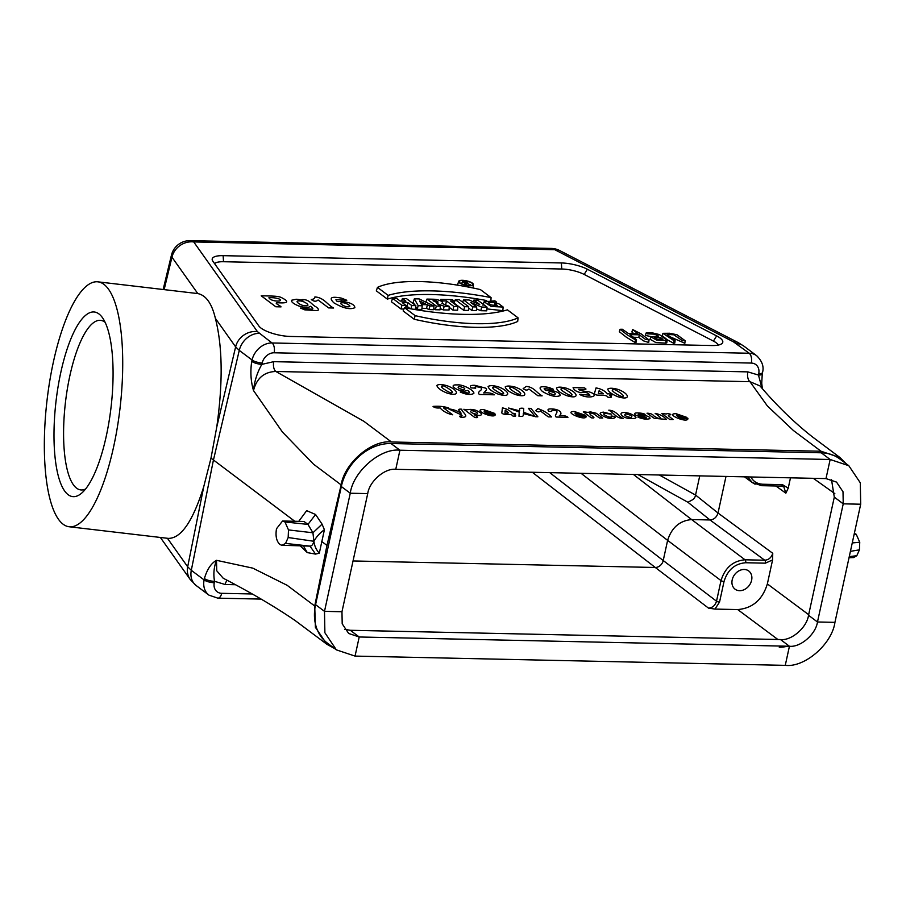<?xml version="1.0" encoding="UTF-8"?>
<svg xmlns="http://www.w3.org/2000/svg" width="906" height="906" viewBox="0 0 906 906"><rect width="100%" height="100%" fill="white"/><g stroke="black" fill="none" stroke-linecap="round" stroke-linejoin="round"><path stroke-width="1.36" d="M215.368 318.334C222.57 346.364 223.035 382.57 216.772 426.964L235.628 346.873L215.368 318.334C211.868 303.521 206.013 295.277 197.802 293.578L171.959 257.191L164.145 289.603M635.027 342.457L635.457 339.897C638.028 339.512 631.403 336.273 629.908 334.608L639.398 334.812L638.764 337.372L643.362 340.815L648.719 342.479L649.036 339.965L641.255 333.974L632.648 329.546L637.767 333.601L628.277 333.397L622.331 329.252L620.078 329.286L627.269 334.869L635.457 339.897L636.465 339.705L636.125 342.219L635.027 342.457L626.533 337.338L619.33 331.709L620.078 329.286M639.398 334.812L645.332 339.274L649.036 339.965M632.648 329.546L631.878 331.97L633.622 333.51M666.08 340.554L656.408 340.01L650.836 336.828L658.549 336.035L654.766 334.189L647.586 333.85L646.137 332.966L652.433 332.887L659.387 334.563L667.099 340.362L666.08 340.554L665.65 343.114L655.865 342.559L650.066 339.252L650.836 336.828M662.92 339.308L660.281 337.338L654.268 337.655L657.077 339.082L662.92 339.308M660.281 337.338L659.659 339.886M655.536 337.225L655.321 338.538M673.668 343.295L674.087 340.735L662.932 333.317L669.602 333.249L676.975 334.744L685.151 340.735L682.309 340.611L673.883 334.824L667.122 334.382C668.979 336.364 676.363 340.044 674.087 340.735L675.106 340.52L674.8 343.046L673.668 343.295L667.314 339.784L662.184 335.741L662.932 333.317M685.151 340.735L684.845 343.261L670.644 337.032M650.961 336.602L645.378 335.401L646.137 332.966M667.099 340.362L666.782 342.876L665.65 343.114M633.43 337.259L638.764 337.372M463.498 299.875L472.819 306.862L476.703 306.953L470.758 302.491L481.618 307.055L480.826 310.713L486.726 310.837L487.054 307.168L477.734 300.18L473.849 300.09L479.67 304.461L469.036 299.988L463.498 299.875L462.66 302.219M481.618 307.055L487.054 307.168M454.28 301.143L452.264 299.626L440.826 299.388L442.841 300.894L446.522 300.973L453.827 306.455L452.932 310.112L457.587 310.203L457.915 306.545L450.61 301.064L454.28 301.143L454.065 303.657M453.827 306.455L457.915 306.545M464.642 306.692L463.747 310.339L468.402 310.441L468.73 306.783L459.41 299.784L455.322 299.693L464.642 306.692L468.73 306.783M466.273 283.17L469.58 284.518L466.794 283.182A2.095 0.623 12.3 0 0 467.779 282.853A2.095 0.623 12.3 0 0 466.794 282.083A2.095 0.623 12.3 0 0 464.721 281.664L462.411 281.619L466.182 284.439L464.903 283.136L466.273 283.17L466.092 284.031M466.658 284.45L466.579 285.288M470.101 284.529L470.055 285.571M469.58 284.518L469.353 285.571M440.373 306.171L436.862 303.533L444.144 306.251L449.206 306.353L441.8 303.34A6.07 1.812 12.3 0 0 442.502 302.672A6.07 1.812 12.3 0 0 439.648 300.452A6.07 1.812 12.3 0 0 433.634 299.229L426.953 299.082L436.284 306.081L435.39 309.727L440.044 309.829L440.373 306.171L436.284 306.081M444.925 304.609L446.42 305.22M446.522 300.973L445.627 304.631M442.841 300.894L442.479 302.411M407.949 302.695L411.743 305.549L415.843 305.639L406.511 298.64L402.423 298.55L405.933 301.188L400.192 301.064L396.681 298.436L392.592 298.346L401.913 305.333L406.001 305.424L402.207 302.581L407.949 302.695L407.054 306.353L410.192 308.708M411.743 305.549L410.939 308.844M469.67 285.775A7.565 2.265 12.3 0 0 473.419 284.597A7.565 2.265 12.3 0 0 472.468 283.182A7.565 2.265 12.3 0 0 464.484 280.475A7.565 2.265 12.3 0 0 458.663 281.37A7.565 2.265 12.3 0 0 462.003 284.19A7.565 2.265 12.3 0 0 469.67 285.775M469.399 285.571A7.01 2.095 12.3 0 0 472.864 284.597A7.01 2.095 12.3 0 0 472.003 283.17A7.01 2.095 12.3 0 0 464.404 280.645A7.01 2.095 12.3 0 0 459.172 281.607A7.01 2.095 12.3 0 0 462.456 284.167A7.01 2.095 12.3 0 0 469.399 285.571M503.181 307.055L491.245 306.488L484.087 301.811L494.857 300.815L496.647 302.151L488.357 302.559L489.365 303.861L491.494 304.982L497.371 305.832L494.665 303.646L498.764 303.736L503.181 307.055L502.785 310.667L486.896 308.901M433.793 308.538L435.39 309.727M426.953 299.082L425.865 302.151M388.13 295.379A125.255 37.463 -167.7 0 1 491.075 297.598L480.406 289.592A104.688 31.314 12.3 0 0 377.462 287.372L388.13 295.379L387.349 299.116A124.926 37.361 -167.7 0 1 486.737 300.554M491.075 297.598L490.859 301.347M436.805 302.491L433.068 300.69L434.438 300.713A2.458 0.736 -167.7 0 1 436.93 301.234A2.458 0.736 -167.7 0 1 438.017 302.151A2.458 0.736 -167.7 0 1 436.805 302.491M402.423 298.55L401.517 301.086M496.647 302.151L496.522 303.691M518.096 317.859L507.417 309.852A125.255 37.463 -167.7 0 1 404.472 307.644L415.152 315.65A104.688 31.314 12.3 0 0 518.096 317.859L517.688 321.471A105.017 31.404 12.3 0 1 414.178 319.24L415.152 315.65M494.665 303.646L493.963 305.628M377.462 287.372L376.318 290.837L387.349 299.116M418.176 305.684L417.168 309.342L421.822 309.433L422.23 305.775L421.584 304.609L427.372 304.733L429.886 305.945L429.07 309.592L433.725 309.693L433.951 306.024L419.116 298.912L414.348 298.81L418.176 305.684L422.23 305.775M468.617 308.04L471.924 310.52L476.375 310.611L476.703 306.953M472.819 306.862L471.924 310.52M440.826 299.388L440.339 300.735M464.982 281.857L467.236 282.763L464.642 282.944L463.147 281.823L464.982 281.857L464.801 282.944M462.411 281.619L461.63 283.816M466.182 284.439L466.001 285.186M449.206 306.353L449.048 310.022L443.351 309.897L444.144 306.251M419.58 300.996L421.041 303.646L425.276 303.736L419.58 300.996M473.849 300.09L473.249 301.766M449.161 307.281L452.932 310.112M405.922 306.33L407.054 306.353M404.472 307.644L403.147 310.962L414.178 319.24M427.372 304.733L426.556 308.391L429.07 309.592M429.886 305.945L433.951 306.024M414.348 298.81L413.215 302.23L414.597 304.699M455.322 299.693L454.11 303.08M392.592 298.346L391.381 301.755L401.018 308.991L403.917 309.048M401.913 305.333L401.018 308.991M454.11 303.114L463.747 310.339M406.001 305.424L405.786 307.893M413.306 309.252L415.514 309.297L415.843 305.639M421.947 308.289L426.556 308.391M476.533 308.901L480.826 310.713M458.663 281.37L457.564 284.835A7.894 2.356 12.3 0 0 457.53 285.141M440.157 308.595L443.351 309.897M415.741 306.76L417.168 309.342M732.195 579.874A11.382 9.094 126.9 0 0 735.072 589.183A11.382 9.094 126.9 0 0 749.171 585.536A11.382 9.094 126.9 0 0 748.73 570.973A11.382 9.094 126.9 0 0 732.195 579.874M767.359 583.917L772.58 559.942L765.343 563.17L745.672 562.739C734.834 563.668 727.62 569.908 724.041 581.459L719.545 602.06L714.947 609.081L737.711 609.568C752.569 608.3 762.456 599.749 767.359 583.917L808.673 614.687M849.035 557.722L853.531 557.586L856.804 555.729L859.432 549.84L850.428 551.346M856.804 555.729L849.273 556.601M859.432 549.84L859.749 542.23L856.227 534.28L854.347 533.362M300.282 545.956L307.281 552.603L315.537 554.098L319.308 553.158C316.251 549.897 314.461 545.933 313.906 541.278L312.932 532.785L307.961 524.404L303.986 521.471L282.547 521.007L284.982 521.969L288.493 529.919L288.176 537.53L313.906 541.278C313.114 544.427 311.823 546.035 310.022 546.125L285.549 543.419L288.176 537.53M282.547 521.007L276.489 528.764C275.311 536.125 276.5 541.403 280.045 544.597L282.049 545.333L285.549 543.419M281.902 545.276L310.022 546.125L315.537 554.098M319.308 553.17L324.416 529.738C319.977 532.853 316.477 536.692 313.906 541.278M788.798 645.785A34.145 27.271 -53.1 0 1 779.262 647.212M227.225 580.384A7.588 3.964 -88.8 0 0 225.164 584.506L214.541 581.312A7.588 2.333 -168.6 0 1 204.394 578.56C207.055 569.444 211.087 563.362 216.489 560.316L252.763 568.13L287.157 585.31L314.733 606.001L326.964 545.423L321.675 541.448M294.676 521.199L210.996 458.142L216.772 426.964M549.738 472.638L663.215 560.542L667.62 540.361L581.052 473.317M663.215 560.542L663.249 560.554A7.588 6.025 -52.7 0 1 655.219 567.484L353.034 560.961M273.748 361.664L747.846 371.879L758.469 375.061L758.741 373.702A11.382 9.094 126.9 0 0 751.312 363.068L274.133 352.785A11.382 9.094 126.9 0 0 262.162 363L261.845 364.371L273.748 361.664A7.588 3.964 -88.8 0 0 275.854 371.483L363.861 421.29L391.437 441.981C371.913 439.637 344.495 463.011 341.143 484.891L326.964 545.423M334.597 648.526L326.964 644.336L315.401 627.314L314.733 606.001M846.159 463.725L839.998 457.564L821.029 451.233L793.452 430.543L767.427 406.024L749.953 381.686L275.854 371.483C264.156 371.868 256.704 378.221 253.499 390.543C250.781 381.267 250.203 371.539 251.743 361.358L252.061 359.999L239.263 350.395L213.397 460.214L191.302 570.316L204.11 579.919L204.394 578.56M391.437 441.981L821.029 451.233M750.814 476.975C753.384 481.562 757.371 483.985 762.784 484.234L782.467 484.653L788.231 488.153L790.485 477.824M788.231 488.153L785.853 493.181L783.871 486.918L781.323 486.103L761.64 485.684A2.276 1.189 -88.8 0 0 762.784 484.234M725.989 476.443L718.016 513.023L772.75 553.294L772.58 559.942M714.947 609.081L708.515 608.13L655.298 567.484M655.287 567.484L532.298 472.264M659.33 475.004L695.548 495.072L699.738 475.877M633.385 474.438L691.64 519.568L709.998 519.965C713.985 519.602 716.657 517.292 718.016 513.023L695.649 495.106A7.588 5.98 -51.3 0 1 693.362 499.308L687.948 502.286L637.892 474.54M695.548 495.072L695.468 495.775M167.44 538.289L187.678 566.794L203.793 486.499C192.91 521.267 181.053 538.56 168.233 538.379L69.162 526.76A123.307 36.716 96.7 0 1 53.409 361.868A123.307 36.716 96.7 0 1 97.893 281.834A123.307 36.716 96.7 0 1 119.988 408.572A123.307 36.716 96.7 0 1 69.162 526.76M252.095 593.974L221.687 593.317A11.382 9.094 126.9 0 1 214.258 582.683L214.541 581.312C213.25 574.121 213.895 567.122 216.489 560.316L216.749 570.791L223.148 578.164M203.793 486.499L210.996 458.142M762.274 477.224A11.382 9.094 126.9 0 0 766.351 477.303M852.252 542.943L859.749 542.23M854.132 534.359L856.227 534.28M324.405 529.75L322.072 524.155L315.582 514.495L306.67 510.656L298.787 521.301M288.493 529.919L312.932 532.785L322.072 524.155M284.982 521.969L307.961 524.404L315.582 514.495M711.856 345.537A22.038 6.591 12.3 0 0 722.173 343.363A22.038 6.591 12.3 0 0 716.646 335.911L587.382 269.241A22.038 6.591 12.3 0 0 561.369 262.955L223.125 255.662A22.038 6.591 12.3 0 0 212.31 260.169A22.038 6.591 12.3 0 0 212.842 261.177L258.901 326.047A22.038 6.591 12.3 0 0 290.407 336.454L711.856 345.537M341.143 484.891L313.555 464.2L282.434 432.049L253.499 390.543C254.427 381.233 257.213 372.513 261.845 364.371A7.588 2.197 -166.8 0 1 251.743 361.358M97.893 281.834L197.802 293.578M214.597 263.646A18.969 5.674 -167.7 0 1 223.522 261.721L561.765 269.014A18.969 5.674 -167.7 0 1 584.155 274.427L713.43 341.098A18.969 5.674 -167.7 0 1 718.413 345.05M839.998 457.564L812.342 436.817C794.098 422.468 776.657 405.514 760.021 385.933L749.953 381.686A7.588 3.964 -88.8 0 1 747.846 371.879M171.438 255.164A18.969 5.798 13.5 0 0 171.959 257.191A18.969 17.203 144.6 0 1 193.725 241.925L257.406 331.607L272.026 342.966L749.205 353.249L733.475 341.856L554.789 249.705L193.725 241.925A18.969 9.909 91.2 0 0 190.283 240.645A18.969 18.969 0 0 0 171.438 255.164L163.159 289.49M758.741 373.702A7.588 2.333 -168.6 0 0 762.524 372.468L762.252 373.827A7.588 2.333 -168.6 0 1 758.469 375.061L762.025 388.176M755.106 484.212L752.286 482.581L747.654 476.907M691.64 519.568C679.693 520.667 671.686 527.598 667.62 540.361L721.006 580.599C724.993 567.768 732.999 560.825 745.038 559.795L764.721 560.225C768.741 559.885 771.425 557.575 772.75 553.294M106.24 436.284A92.956 27.678 96.7 0 1 81.812 493.011A92.956 27.678 96.7 0 1 56.047 401.075A92.956 27.678 96.7 0 1 102.389 317.587A92.956 27.678 96.7 0 1 106.24 436.284M105.13 322.332A85.368 25.413 -83.3 0 0 100.668 320.362A85.368 25.413 -83.3 0 0 69.864 375.764A85.368 25.413 -83.3 0 0 80.781 489.92A85.368 25.413 -83.3 0 0 85.572 489.025M860.7 504.212L834.936 622.354C832.002 644.098 804.687 667.745 785.264 665.355L355.05 656.091L336.375 649.862L324.892 632.75L324.495 611.357L350.26 493.226C353.193 471.482 380.52 447.836 399.931 450.225L830.156 459.489L848.82 465.718L860.304 482.83L860.7 504.212L843.237 503.838L843.01 491.765L836.532 482.105L825.989 478.595L395.763 469.319C384.812 467.972 369.388 481.324 367.723 493.6L341.97 611.743L342.196 623.815L348.674 633.475L359.218 636.986L789.432 646.25C800.394 647.597 815.819 634.257 817.472 621.98L843.237 503.838L834.301 497.134L831.493 479.512M344.767 629.364L350.282 630.282L780.496 639.545C791.459 640.904 806.884 627.552 808.537 615.276L834.301 497.134M848.82 465.718L839.885 459.014A47.044 37.576 126.9 0 0 821.221 452.785L390.996 443.521A47.044 37.576 126.9 0 0 341.324 486.522L315.56 604.664A47.044 37.576 126.9 0 0 327.44 643.158L336.375 649.862M279.807 300.86C282.695 299.274 274.937 297.179 268.901 297.78C270.486 300.849 277.893 301.494 279.807 300.86M281.166 297.44C289.218 301.505 288.47 303.306 278.923 302.819C272.026 302.298 280.43 305.549 281.041 306.885L275.809 306.772L261.2 295.809C274.654 296.058 277.836 296.115 281.166 297.44M305.605 305.764C311.924 306.319 303.884 300.498 299.274 300.951C293.08 300.362 301.483 306.285 305.605 305.764M301.834 299.614C309.671 299.15 311.222 304.473 315.968 306.84C319.15 309.229 319.274 310.464 316.33 310.554L304.778 309.852L300.441 308.051L307.598 308.81C313.465 309.659 314.393 308.81 310.384 306.262C308.618 307.915 304.722 307.814 298.697 305.945C293.397 303.77 291.041 301.868 291.63 300.248L295.866 299.32C297.915 298.81 305.594 301.868 301.834 299.614M314.903 296.919C324.291 297.712 327.043 304.62 333.601 308.017L328.64 307.904L318.085 299.988C316.137 301.743 313.861 301.596 311.256 299.535C313.861 299.173 315.073 298.3 314.903 296.919M433.045 406.409C439.399 405.945 444.642 406.5 448.776 408.096L443.612 407.983L452.717 414.812C447.292 413.623 443.079 411.324 440.078 407.904C436.828 408.244 434.484 407.734 433.045 406.409M348.153 306.817C353.283 306.874 345.458 302.332 342.559 302.797C337.326 302.344 344.371 307.123 348.153 306.817M461.029 413.317C461.029 411.868 455.344 408.504 461.811 409.229C461.143 411.822 471.641 417.723 460.939 417.247C456.681 415.254 463.838 416.817 461.584 415.027L448.798 408.946C453.328 409.376 457.405 410.837 461.029 413.317M341.279 301.268C350.078 302.377 354.608 304.518 354.869 307.666C350.135 309.886 343.159 308.278 333.906 302.842C328.572 297.689 331.143 296.126 341.619 298.176L346.794 300.26L335.956 299.637C336.873 302.491 338.787 301.551 341.279 301.268M476.533 414.246C478.572 413.181 476.896 411.947 471.505 410.509C469.636 411.822 471.324 413.057 476.533 414.246M475.571 410.18C482.173 413.17 483.317 414.948 479.025 415.514L474.178 414.563C475.537 415.865 480.69 418.244 474.823 417.496L463.861 409.274C469.455 410.645 467.858 408.289 475.571 410.18M452.354 392.423C453.249 391.199 442.683 384.416 442.536 386.047C440.52 386.024 441.075 387.089 444.166 389.274C448.844 392.423 451.573 393.476 452.354 392.423M446.839 385.639C458.968 389.954 460.384 397.338 446.669 392.932C440.769 390.463 437.496 387.961 436.851 385.412C438.459 384.212 441.788 384.291 446.839 385.639M484.665 412.117C486.839 412.173 491.765 412.547 487.541 411.165C484.359 410.441 483.408 410.758 484.665 412.117M483.51 409.557L494.291 413.261L485.899 413.079L490.61 414.62L495.299 414.144C496.046 420.056 471.086 409.342 483.51 409.557M463.804 389.829C466.035 388.753 464.438 387.609 459.025 386.409C456.907 387.451 458.504 388.595 463.804 389.829M457.247 384.925C462.807 384.087 474.857 390.758 473.827 393.442C470.678 395.152 466.148 394.665 460.203 391.992L467.858 392.978C469.954 393.215 469.92 392.366 467.768 390.429L464.823 391.12C456.964 391.267 447.564 384.303 457.247 384.925M504.936 412.989C510.984 413.77 507.224 411.777 505.208 410.259L504.936 412.989M512.196 413.147C515.922 413.668 516.533 414.133 514.042 414.529C516.579 415.877 516.227 416.409 513 416.114C511.55 412.943 503.589 415.786 501.811 412.921L502.434 407.87C506.647 408.742 509.897 410.497 512.196 413.147M483.736 392.978C488.447 392.502 491.969 393.113 494.325 394.812L479.534 394.495C478.017 393.464 478.289 392.162 480.373 390.611C482.83 388.617 481.618 387.349 476.737 386.783C474.903 386.703 474.551 387.168 475.684 388.176L471.245 387.915C469.41 386.024 470.622 385.163 474.869 385.31L485.31 388.051C488.696 389.138 484.155 392.015 483.736 392.978M523.611 412.241L535.208 416.59L523.294 413.578C523.068 414.925 524.744 417.009 518.968 416.239L519.229 412.083L508.572 408.028L519.727 410.837C519.761 409.523 518.277 407.632 523.713 408.357L523.611 412.241M503.623 393.532C504.517 392.298 493.951 385.514 493.804 387.156C491.788 387.122 492.343 388.198 495.435 390.373C500.112 393.532 502.841 394.586 503.623 393.532M498.107 386.749C510.237 391.064 511.652 398.436 497.938 394.031C492.037 391.573 488.764 389.059 488.119 386.522C489.727 385.322 493.057 385.39 498.107 386.749M535.401 416.737L528.391 408.323L530.905 408.38L537.87 416.783L535.401 416.737M537.915 408.629C543.441 410.52 548.017 413.295 551.629 416.941L548.277 416.873L540.361 410.939C539.138 412.253 537.598 412.139 535.729 410.611L537.915 408.629M520.712 393.895C521.607 392.672 511.041 385.888 510.893 387.519C508.878 387.496 509.432 388.561 512.524 390.746C517.201 393.895 519.931 394.948 520.712 393.895M515.197 387.111C527.326 391.437 528.742 398.81 515.027 394.404C509.127 391.936 505.854 389.433 505.208 386.885C506.816 385.684 510.146 385.763 515.197 387.111M559.342 415.684C563.215 415.288 566.091 415.831 567.949 417.292L556.205 417.043C552.909 415.095 561.652 410.701 553.056 410.225C550.508 410.078 553.77 412.139 548.843 411.233C547.156 409.569 548.017 408.799 551.403 408.923C560.123 409.15 563.079 413.419 559.342 415.684M526.239 386.42C534.223 387.089 536.556 392.966 542.139 395.843L537.915 395.752L528.945 389.025C527.292 390.52 525.355 390.384 523.147 388.64L526.239 386.42M575.559 414.076C577.734 414.133 582.66 414.506 578.436 413.125C575.253 412.4 574.302 412.717 575.559 414.076M554.506 394.823C556.329 393.51 554.744 392.377 549.749 391.415C547.496 392.491 549.081 393.623 554.506 394.823M574.404 411.517L585.185 415.22L576.794 415.039L581.505 416.579L586.193 416.103C586.941 422.015 561.98 411.301 574.404 411.517M548.662 390.112C556.137 391.052 559.987 392.864 560.214 395.548C556.193 397.44 550.248 396.069 542.4 391.449C537.858 387.066 540.044 385.741 548.957 387.485L553.351 389.252L544.132 388.719C544.97 390.52 546.488 390.984 548.662 390.112M596.25 413.283L602.784 418.051L599.432 417.972L593.509 413.68C589.478 412.411 588.651 412.898 590.995 415.175C593.102 416.692 596.239 418.538 591.244 417.802L583.305 411.845C587.971 412.185 587.02 412.694 590.406 411.868L596.25 413.283M571.98 395.005C572.875 393.77 562.309 386.987 562.162 388.629C560.146 388.595 560.701 389.671 563.792 391.845C568.47 395.005 571.199 396.058 571.98 395.005M566.465 388.221C578.594 392.536 580.01 399.908 566.295 395.503C560.395 393.045 557.122 390.531 556.477 387.995C558.085 386.794 561.414 386.862 566.465 388.221M611.052 416.013C619.885 416.635 612.864 420.078 606.171 417.451C599.194 414.472 598.288 412.706 603.453 412.151L611.618 414.167L605.163 413.385C599.251 413.691 614.042 419.761 611.052 416.013M608.787 410.192C616.137 410.577 618.085 415.945 623.09 418.481C615.752 418.096 613.804 412.728 608.787 410.192M588.356 391.63C602.671 395.797 588.085 399.716 579.489 394.325L589.919 395.197C587.813 392.513 584.88 391.664 581.097 392.672C576.601 391.845 573.928 390.146 573.09 387.587L584.245 387.825C589.251 390.293 581.935 389.252 578.515 389.331C579.863 390.463 583.147 391.233 588.356 391.63M630.746 417.53C633.169 416.432 631.55 415.22 625.876 413.872C623.487 415.016 625.117 416.228 630.746 417.53M598.322 393.714L603.385 393.816L599.138 390.633L598.322 393.714M630.032 413.578C638.368 417.406 637.915 419.014 628.662 418.379C619.511 417.179 616.975 409.806 630.032 413.578M607.462 393.906C610.361 393.272 614.37 396.273 609.557 395.48C612.49 397.055 611.969 397.655 607.971 397.27C606.159 393.544 596.578 396.998 594.381 393.634L596.046 387.915C601.04 388.821 604.846 390.814 607.462 393.906M642.309 415.276C647.597 415.786 650.168 416.907 650.021 418.629C646.556 419.569 642.547 419.082 637.994 417.156C639.67 416.692 650.757 419.195 644.483 416.851C638.537 416.216 635.389 415.469 635.038 414.608C633.713 412.887 636.148 412.479 642.32 413.374C644.37 413.804 647.054 414.914 642.841 414.789C638.515 412.943 635.219 415.016 642.309 415.276M623.249 396.115C624.143 394.88 613.577 388.096 613.43 389.727C611.414 389.705 611.969 390.769 615.061 392.955C619.738 396.103 622.467 397.156 623.249 396.115M617.733 389.32C629.863 393.646 631.278 401.018 617.564 396.613C611.663 394.144 608.39 391.641 607.733 389.093C609.353 387.893 612.683 387.972 617.733 389.32M655.163 413.385C660.055 414.348 663.815 416.364 666.442 419.421L654.223 418.312L646.997 413.215C650.304 413.249 652.637 414.178 653.985 416.024L657.496 418.028C662.127 419.297 661.346 417.757 655.163 413.385M667.643 413.532C671.278 414.291 671.776 414.767 669.126 414.937L668.288 415.729L673.113 419.557L669.772 419.489L661.833 413.532C666.397 413.872 665.706 414.291 667.643 413.532M677.269 416.262C679.443 416.318 684.37 416.692 680.146 415.31C676.963 414.597 676.012 414.914 677.269 416.262M676.114 413.714L686.884 417.406L678.492 417.224L683.215 418.765L687.903 418.3C688.651 424.201 663.69 413.487 676.114 413.714M434.438 300.713L434.291 301.607M307.281 552.603L303.306 545.74M663.249 560.554L716.521 601.199L721.006 580.599A2.276 0.679 12.3 0 0 724.041 581.459M235.266 584.721L225.164 584.506M785.853 493.181L775.887 485.99M834.834 493.634L813.316 478.323M777.892 639.5L737.711 609.568M765.343 563.17A2.276 1.189 91.2 0 0 764.721 560.225L709.998 519.965L687.948 502.286M691.652 519.568L745.038 559.795A2.276 1.189 91.2 0 1 745.672 562.739M160.362 537.462L190.271 579.58A18.969 17.203 144.6 0 1 187.678 566.794L191.302 570.316A18.969 15.153 126.9 0 0 196.024 585.423M214.258 582.683A7.588 2.333 -168.6 0 1 204.11 579.919A18.969 15.153 126.9 0 0 208.969 595.14L196.16 585.525L190.271 579.58M221.687 593.317A7.588 3.964 91.2 0 1 217.87 598.164L208.969 595.14M716.646 335.911L713.43 341.098M587.382 269.241L584.155 274.427M561.369 262.955L561.765 269.014M223.125 255.662L223.522 261.721M257.406 331.607A18.969 17.203 144.6 0 0 235.628 346.873L239.263 350.395A18.969 15.153 126.9 0 1 259.218 333.363M551.335 248.425A18.969 9.909 91.2 0 1 554.789 249.705A18.969 12.072 117.3 0 1 559.625 250.532A18.969 18.969 0 0 0 551.335 248.425L190.283 240.645M274.133 352.785A7.588 3.964 91.2 0 0 272.026 342.966A18.969 15.153 126.9 0 0 252.061 359.999A7.588 2.197 -166.8 0 0 262.162 363M559.625 250.532L738.322 342.683A18.969 12.072 117.3 0 0 733.475 341.856M738.322 342.683L743.917 346.16A18.969 15.153 126.9 0 0 736.397 343.646M762.524 372.468C764.12 366.76 762.195 361.188 756.725 355.764A18.969 15.153 126.9 0 0 749.205 353.249A7.588 3.964 91.2 0 1 751.312 363.068M708.515 608.13C712.524 607.79 715.196 605.48 716.521 601.199A2.276 0.679 12.3 0 0 719.545 602.06M780.915 485.956A2.276 1.189 -88.8 0 0 781.346 486.103A2.276 1.189 -88.8 0 0 782.467 484.653M761.233 485.537A2.276 1.189 -88.8 0 0 761.64 485.684L752.263 482.547L744.505 476.839M808.537 615.276L817.472 621.98L834.936 622.354M780.496 639.545L789.432 646.25L785.264 665.355M350.282 630.282L359.218 636.986L355.05 656.091M315.56 604.664L324.495 611.357L341.97 611.743M367.723 493.6L350.26 493.226L341.324 486.522M821.221 452.785L830.156 459.489L825.989 478.595M390.996 443.521L399.931 450.225L395.763 469.319M482.989 305.277L484.087 301.811M473.419 284.597L473 287.972M467.779 282.853L467.689 283.544M442.502 302.672L442.388 303.578M223.216 578.232C251.177 592.75 275.164 606.861 295.186 620.576L326.964 644.336M261.132 599.093L217.87 598.164M756.725 355.764L743.917 346.16M762.252 373.827L761.742 383.193L762.342 388.515"/></g></svg>

